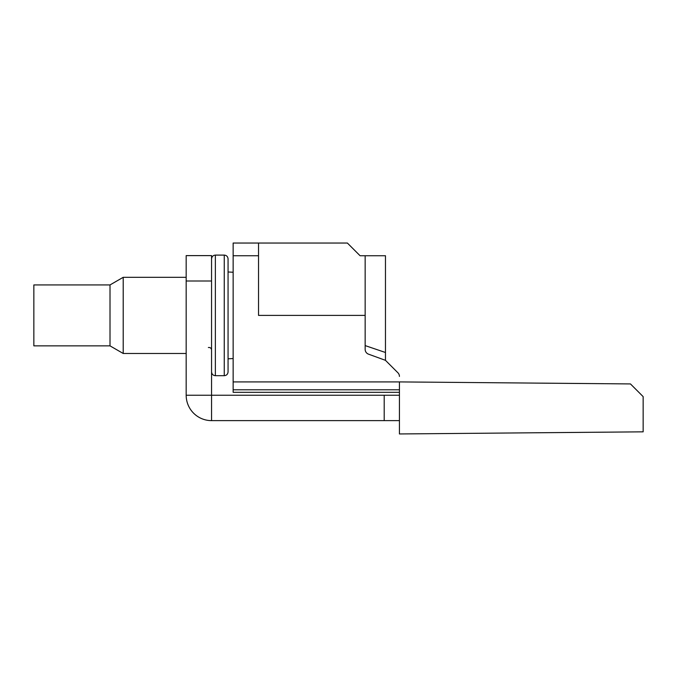 <?xml version="1.0" encoding="UTF-8"?>
<svg xmlns="http://www.w3.org/2000/svg" width="677" height="677" viewBox="0 0 677 677"><rect width="100%" height="100%" fill="white"/><g stroke="black" fill="none" stroke-linecap="round" stroke-linejoin="round"><path stroke-width="1.02" d="M399.43 395.241L384.197 395.241L384.197 420.629L399.43 420.629M384.197 420.629L211.562 420.629L211.562 395.241L384.197 395.241M211.562 420.629A25.387 25.387 0 0 1 186.175 395.241L211.562 395.241L211.562 255.61L186.175 255.61L186.175 280.997L211.562 280.997M186.175 280.997L186.175 395.241M399.43 381.913L399.43 433.957L643.15 431.833L643.15 396.62L630.456 383.927L399.43 381.913L233.142 381.913L233.142 392.322L399.43 392.322M399.43 376.404A5.077 5.077 0 0 0 397.941 372.807L385.467 360.333L385.467 356.5L385.467 360.333L397.941 372.807L385.467 360.333L368.5 354.156A5.077 5.077 0 0 1 365.157 349.383L365.157 255.737L385.467 255.737L385.467 360.333M365.157 345.592L385.467 352.497M365.157 255.737L360.079 255.737L347.386 243.043L233.142 243.043L233.142 381.913M347.386 243.043L258.529 243.043L258.529 315.397L365.157 315.397M399.43 389.783L233.142 389.783M224.256 255.102L224.256 375.693L215.371 375.693L215.371 255.102L224.256 255.102C226.55 255.305 227.819 256.575 228.064 258.91L228.064 336.207M224.256 375.693C226.55 375.49 227.819 374.22 228.064 371.885L228.064 258.91M110.012 284.932L110.012 345.862L33.85 345.862L33.85 284.932L110.012 284.932L123.206 277.316L123.206 353.479L186.175 353.479M258.529 255.737L233.142 255.737M208.364 347.529C210.208 347.293 211.275 348.113 211.562 349.984C211.275 348.113 210.208 347.293 208.364 347.529M233.142 358.548L228.064 358.81M215.371 255.102C213.077 255.305 211.808 256.575 211.562 258.91M215.371 375.693C213.077 375.49 211.808 374.22 211.562 371.885M123.206 277.316L186.175 277.316M110.012 345.862L123.206 353.479M233.142 272.247L228.064 271.985"/></g></svg>
